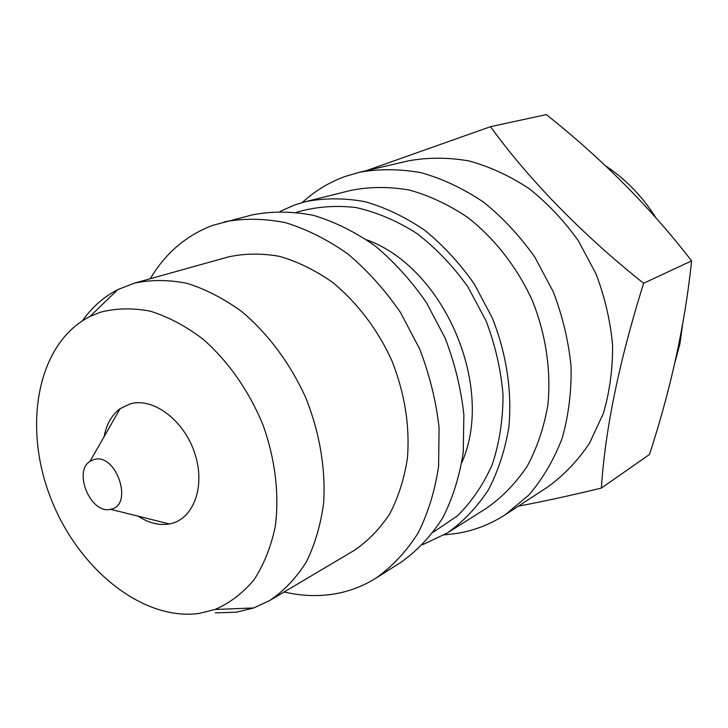 <?xml version="1.0" encoding="UTF-8"?>
<svg xmlns="http://www.w3.org/2000/svg" width="728" height="728" viewBox="0 0 728 728"><rect width="100%" height="100%" fill="white"/><g stroke="black" fill="none" stroke-linecap="round" stroke-linejoin="round"><path stroke-width="1.09" d="M675.02 362.153L679.897 343.916L682.573 324.834M655.792 217.636C642.26 196.269 625.47 178.979 605.432 165.747M366.457 170.625L490.563 126.672L546.328 114.596C601.901 158.695 650.322 207.453 691.6 260.879L643.616 283.283C619.255 360.997 605.177 429.265 601.364 488.088C572.153 495.167 544.471 501.21 518.309 506.206M601.364 488.088L649.494 454.481C670.998 388.552 685.039 324.024 691.6 260.879M444.198 534.889L457.066 533.415C474.328 530.557 490.454 524.287 505.441 514.605L547.856 486.905C563.927 475.211 577.841 460.606 589.598 443.079L603.294 413.595C609.709 391.928 612.794 369.069 612.576 345.017C610.355 320.729 604.795 296.924 595.886 273.591L578.405 240.868C564.1 220.739 547.702 203.358 529.211 188.707C509.909 175.939 489.862 166.685 469.078 160.961C448.293 157.339 428.119 157.293 408.554 160.815L359.223 172.309L344.735 176.613C328.819 182.491 314.651 191.127 302.229 202.539M505.441 514.605L528.938 494.931C542.724 478.806 553.753 460.032 562.043 438.62C568.495 415.997 571.516 392.083 571.089 366.866C568.604 341.387 562.662 316.361 553.271 291.801L534.925 257.312C519.974 236.09 502.893 217.727 483.683 202.238C463.654 188.716 442.906 178.897 421.457 172.782C400.027 168.878 379.288 168.714 359.223 172.309M422.631 544.708L447.447 532.905L487.169 507.78C502.648 496.805 516.025 482.901 527.309 466.075C537.109 447.775 543.943 427.527 547.811 405.35C551.305 371.18 546.036 334.88 532.414 300.709C517.135 267.24 494.549 238.338 467.449 217.244C448.748 204.695 429.402 195.632 409.409 190.063C389.444 186.577 370.152 186.641 351.524 190.236L305.906 201.565L294.831 204.905L280.216 211.329M447.447 532.905C463.217 521.694 476.831 507.407 488.288 490.035C498.207 471.107 505.068 450.113 508.872 427.054C512.203 391.509 506.506 353.617 492.246 317.863L474.392 284.184C459.887 263.436 443.37 245.5 424.852 230.367C405.56 217.172 385.649 207.617 365.11 201.702C344.644 197.961 324.906 197.916 305.906 201.565M284.12 591.991C300.173 595.759 316.016 596.56 331.659 594.376C347.529 592.091 362.362 586.631 376.176 577.996L401.083 562.234C417.162 550.768 431.003 536.054 442.615 518.072C452.643 498.434 459.514 476.576 463.217 452.507L463.882 414.805C461.042 388.816 454.782 363.217 445.09 338.01L426.39 302.557C411.256 280.68 394.094 261.752 374.902 245.755C354.946 231.786 334.407 221.64 313.286 215.306C292.265 211.266 272.054 211.093 252.661 214.787L212.676 225.352C186.131 235.472 165.338 253.262 150.296 278.724M376.176 577.996C392.392 566.411 406.351 551.469 418.027 533.169C428.1 513.158 434.953 490.845 438.593 466.229L439.084 427.645C436.072 401.019 429.584 374.765 419.628 348.885L400.473 312.467C385.003 289.99 367.504 270.525 347.957 254.054C327.655 239.667 306.797 229.202 285.376 222.641C264.082 218.427 243.634 218.173 224.051 221.885M215.397 612.876L236.336 612.193L253.808 607.944L269.824 600.464L353.935 550.586C367.786 541.259 379.697 529.047 389.689 513.95C398.316 497.397 404.213 478.887 407.398 458.422C409.982 426.117 404.814 393.548 391.892 360.733C377.559 329.238 356.72 301.929 332.032 281.991C315.042 270.143 297.588 261.607 279.67 256.402C261.862 253.18 244.799 253.344 228.474 256.902L134.289 283.192L117.809 289.589C103.795 296.824 92.028 307.198 82.528 320.711M269.824 600.464C283.993 590.854 296.132 578.087 306.224 562.171C314.887 544.635 320.684 524.915 323.632 503.002C325.835 469.069 319.665 432.423 305.678 397.561C290.163 363.354 267.95 333.561 241.905 311.702C224.042 298.671 205.778 289.225 187.123 283.365C168.641 279.652 151.033 279.598 134.289 283.192M199.281 613.404L215.015 609.5C229.811 603.057 242.815 593.165 254.008 579.834C263.864 564.682 270.943 546.956 275.248 526.644C279.497 494.84 275.293 459.295 262.963 424.852C249.021 390.954 228.055 361.061 203.067 339.166C185.886 326.153 168.304 316.826 150.35 311.193C132.596 307.798 115.825 308.181 100.018 312.33L89.862 316.544C38.093 342.742 22.714 423.705 49.64 495.213C76.058 566.912 141.469 621.43 199.281 613.404M110.647 509.263C133.988 505.687 116.416 452.598 94.094 459.486L89.999 461.352C72.8 471.826 91.027 514.478 110.474 509.3L110.647 509.263M138.165 516.188C148.685 523.068 159.077 525.652 169.342 523.942L169.761 523.86C193.411 519.583 205.824 486.559 194.822 453.471C184.175 420.293 153.217 397.097 130.194 403.858L120.12 408.69C111.775 414.924 106.461 424.224 104.168 436.582M490.563 126.672C527.281 177.832 582.5 234.88 643.616 283.283M433.378 532.132L457.502 515.797C471.835 501.61 483.456 484.429 492.374 464.264C499.444 442.706 502.993 419.583 503.03 394.885C500.937 369.815 495.277 345.127 486.049 320.811L467.877 286.805C452.989 265.975 436.017 248.203 416.971 233.506C397.17 220.912 376.867 212.267 356.056 207.553C335.426 205.178 315.779 206.697 297.124 212.121L296.733 212.267M461.852 462.498C495.34 387.114 444.353 267.749 366.73 239.831M215.015 609.5L253.808 607.944M110.474 509.3L169.342 523.942M89.999 461.352L120.12 408.69M89.862 316.544L117.809 289.589"/></g></svg>
